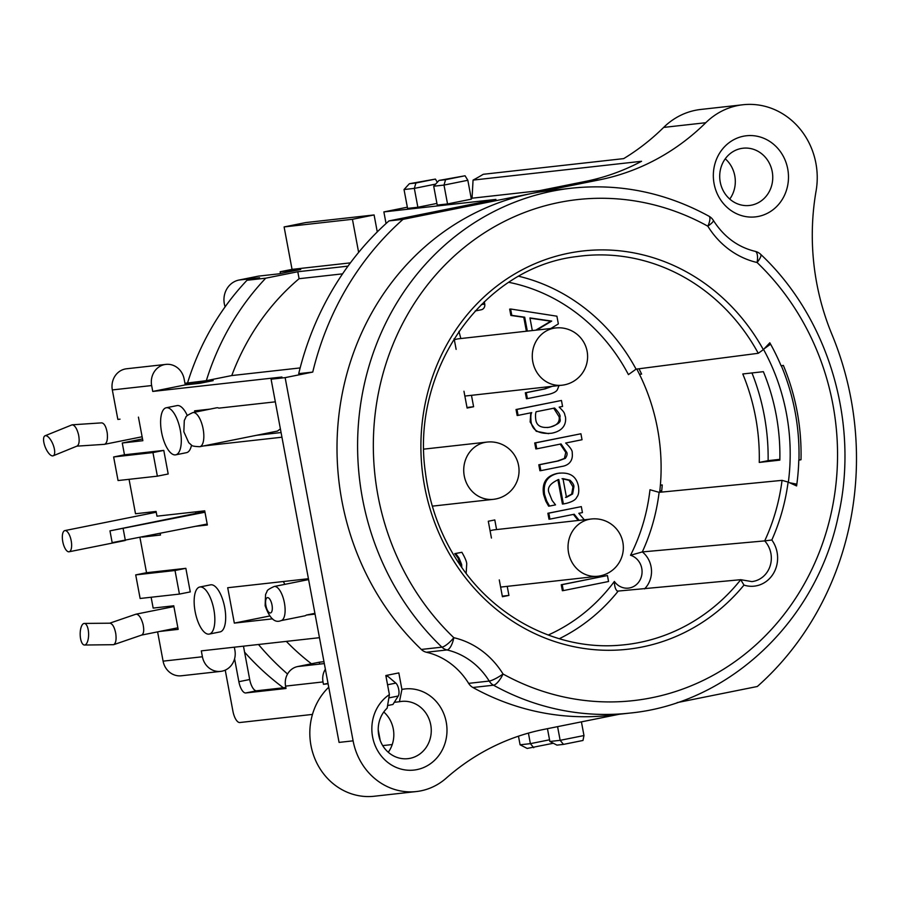 <?xml version="1.0" encoding="UTF-8"?>
<svg xmlns="http://www.w3.org/2000/svg" width="901" height="901" viewBox="0 0 901 901"><rect width="100%" height="100%" fill="white"/><g stroke="black" fill="none" stroke-linecap="round" stroke-linejoin="round"><path stroke-width="1.35" d="M547.245 427.581L548.912 427.299C556.57 425.925 559.971 422.411 559.116 416.769L553.676 408.142M535.78 330.171L550.77 321.195L529.991 318.177M636.793 369.05A195.652 179.963 -96.4 0 1 659.667 492.284M475.154 310.991L481.303 309.753A4.798 4.415 83.6 0 0 484.749 304.166L484.287 301.711M460.895 566.188L458.068 558.079L454.757 553.631L460.985 552.459M526.375 331.219L523.774 317.298L510.867 315.451L509.673 309.111L510.653 309.257M527.367 398.557L526.454 398.738L525.328 392.78L544.148 388.995L551.277 386.416M536.759 448.743L535.847 448.935L534.721 442.965L579.996 433.955M540.848 470.57L539.924 470.761L538.809 464.792L557.347 461.064L564.398 458.463L565.783 452.426L560.14 444.047M548.664 433.674L536.253 431.286L530.148 421.995L530.779 412.748M518.086 415.293L517.163 415.485L516.048 409.516L560.535 400.663M549.52 505.99L548.63 506.171L545.792 501.147L543.63 494.638C541.681 483.004 546.175 475.942 557.111 473.453L559.825 473.048M563.362 503.884L562.438 504.064L557.877 479.67M549.914 519.044L549.002 519.224L547.876 513.266L580.402 506.812M578.217 520.463L573.374 514.415M563.294 590.527L562.37 590.707L561.255 584.738L606.531 575.728M471.471 395.325L473.599 406.734L467.101 408.04L463.959 391.237M456.131 349.374L454.127 338.697M458.924 331.377L460.839 338.539M499.267 579.917L502.42 596.721L508.919 595.415L507.218 586.36M496.586 529.574L494.795 519.945L488.297 521.251L491.439 538.055M380.233 740.554L378.217 729.787M382.7 745.611L392.228 744.553M481.359 304.538L484.749 304.166M152.753 391.439L151.65 385.549A18.009 16.556 -96.4 0 1 165.897 364.387A18.009 16.556 -96.4 0 1 184.142 379.017L185.246 384.907L152.753 391.439L281.923 377.023L271.088 379.197L285.133 377.632L312.748 372.079A300.078 276.01 -96.4 0 1 403.017 219.348L531.613 193.49A264.061 242.898 83.6 0 0 344.892 381.562A264.061 242.898 83.6 0 0 421.319 649.452L441.907 647.155A12.006 3.165 -46.3 0 0 453.811 637.694A12.006 4.482 103.1 0 1 447.009 649.948A12.006 11.037 -96.4 0 1 441.907 647.155A264.061 242.898 -96.4 0 1 368.137 369.128A264.061 242.898 -96.4 0 1 571.471 188.185L550.883 190.483A264.061 242.898 83.6 0 0 531.613 193.49L599.48 179.851A240.06 220.813 83.6 0 0 705.787 122.716A72.012 66.246 -96.4 0 1 742.931 104.753L700.809 109.449A72.012 66.246 83.6 0 0 663.665 127.413A240.06 220.813 -96.4 0 1 623.683 158.621L483.285 174.287A240.06 220.813 -96.4 0 1 473.059 180.099L472.045 198.197M473.059 180.099L641.546 161.29A240.06 220.813 -96.4 0 1 585.447 181.416L539.237 190.708L471.2 198.299M677.124 702.622L757.324 686.494A300.078 276.01 -96.4 0 0 831.927 334.417A240.06 220.813 83.6 0 1 816.092 190.933A72.012 66.246 -96.4 0 0 742.931 104.753M758.417 216.42A40.815 37.538 83.6 0 0 779.05 149.87A40.815 37.538 83.6 0 0 715.27 162.687A40.815 37.538 83.6 0 0 758.417 216.42M472.901 687.497A264.061 242.898 83.6 0 0 609.448 715.36L630.047 713.063A264.061 242.898 -96.4 0 1 493.489 685.199L472.901 687.497A12.006 11.037 83.6 0 1 468.621 683.363L489.209 681.066A72.012 66.246 83.6 0 0 447.009 649.948L426.41 652.245A72.012 66.246 -96.4 0 1 468.621 683.363M421.319 649.452A12.006 11.037 83.6 0 0 426.41 652.245M285.133 377.632L353.102 740.836A62.417 57.416 -96.4 0 0 416.341 791.551A62.417 57.416 -96.4 0 0 446.186 778.182A240.06 220.813 83.6 0 1 543.427 729.495L619.145 714.279M401.914 689.423A40.815 37.538 83.6 0 1 446.232 738.448A40.815 37.538 83.6 0 1 388.027 762.606A40.815 37.538 83.6 0 1 389.401 694.615L385.831 675.525L398.828 672.912L401.914 689.423L399.447 701.733L394.289 702.318M630.047 713.063C729.236 703.444 816.148 621.217 838.088 516.915C859.881 423.673 828.864 318.244 760.692 254.352A12.006 3.165 133.7 0 1 757.077 262.506A252.066 231.85 -96.4 0 1 799.029 592.881A252.066 231.85 -96.4 0 1 503.051 674.016A84.018 77.283 83.6 0 0 453.811 637.694A252.066 231.85 -96.4 0 1 411.847 307.32A252.066 231.85 -96.4 0 1 707.837 226.196A12.006 3.942 -61 0 0 708.963 216.206C665.456 192.487 619.618 183.151 571.471 188.185M758.259 353.293A195.596 179.907 83.6 0 0 577.181 256.515C482.959 267.09 410.338 370.029 425.441 472.743C429.743 506.441 441.208 537.075 459.837 564.645C496.395 619.246 559.544 650.759 620.541 645.15A195.596 179.907 83.6 0 0 740.746 579.692L751.885 581.596A24 22.086 83.6 0 0 770.164 565.839A24 22.086 83.6 0 0 764.679 540.893L642.334 551.919L630.531 555.264A184.93 170.098 -96.4 0 0 649.981 489.75L659.115 492.34L782.045 480.357L788.116 482.069L796.597 485.932A210.057 193.208 83.6 0 0 798.782 460.174L801 459.735A212.456 195.416 83.6 0 0 783.352 365.389L781.122 365.84A210.057 193.208 83.6 0 0 769.814 342.797L763.338 349.667L758.259 353.293L636.061 369.151L628.436 374.613A184.93 170.098 -96.4 0 0 508.851 282.328M503.051 674.016A12.006 3.942 119 0 1 493.489 685.199A12.006 11.037 -96.4 0 1 489.209 681.066A12.006 2.151 148.4 0 0 503.051 674.016M755.106 251.334C737.773 247.099 723.852 236.794 713.367 220.418A12.006 2.151 -31.6 0 1 707.837 226.196A84.018 77.283 83.6 0 0 757.077 262.506A12.006 4.482 -76.9 0 0 755.106 251.334L755.106 251.334A12.006 12.006 0 0 1 760.692 254.352M782.045 480.357A195.596 179.907 83.6 0 1 764.69 540.893L771.83 539.992A200.394 184.333 83.6 0 0 788.116 482.069M763.338 349.667A200.394 184.333 83.6 0 0 494.39 288.005A200.394 184.333 83.6 0 0 470.097 583.465A200.394 184.333 83.6 0 0 743.978 585.098L740.735 579.692L617.208 591.157M559.262 638.741A192.127 176.72 -96.4 0 0 617.951 591.405C615.698 590.335 614.505 587.024 614.369 581.449A184.93 170.098 -96.4 0 1 548.202 635.036M725.26 158.801A28.809 26.501 -96.4 0 1 729.754 199.076M328.73 687.215A62.417 57.416 83.6 0 0 315.012 759.059A62.417 57.416 83.6 0 0 374.219 796.247L416.341 791.551M383.77 711.993A28.809 26.501 -96.4 0 1 388.263 752.267M286.315 641.388A240.06 220.813 83.6 0 0 311.442 663.778M287.543 674.016A264.061 242.898 -96.4 0 1 258.486 644.485M319.461 637.683L201.306 650.871L202.41 656.761A18.009 16.556 -96.4 0 0 220.644 671.391A18.009 16.556 -96.4 0 0 234.891 650.24L234.328 647.188M271.088 379.197L339.069 742.401L353.102 740.836M389.401 694.615L387.16 708.141A28.809 26.501 83.6 0 0 380.549 741.354A28.809 26.501 83.6 0 0 407.939 758.665A28.809 26.501 83.6 0 0 431.072 727.096A28.809 26.501 83.6 0 0 401.542 701.406A28.809 26.501 83.6 0 0 399.447 701.733M185.246 384.907L200.213 383.24L213.21 380.627L185.032 383.77M312.748 372.079L298.715 373.656A300.078 276.01 83.6 0 1 388.973 220.914L403.017 219.348M300.146 367.923L231.771 375.559L206.329 380.673L184.942 383.297M210.113 409.11L194.605 410.845L194.853 412.185M275.323 401.835L218.842 408.142A17.401 6.803 -101.4 0 0 216.724 407.781L192.904 412.579A17.401 6.803 78.6 0 1 203.007 428.302A17.401 6.803 78.6 0 1 199.763 446.705C194.177 446.491 191.327 445.882 191.215 444.88L188.726 442.661L183.849 431.748L184.288 420.564L185.786 417.467C185.606 416.431 187.982 414.798 192.904 412.579M120.013 419.168L117.851 419.415L112.332 389.93A18.009 16.556 83.6 0 1 126.579 368.768L165.897 364.387M138.439 417.118L142.854 440.702L122.266 442.999L142.527 438.922M163.779 450.399L168.194 473.982L157.371 476.167L152.956 452.584L163.779 450.399L124.473 454.791L122.266 442.999M196.08 526.252L207.365 524.99L204.718 510.844L156.977 516.172L156.098 511.453L135.51 513.75L129.057 479.321M142.234 537.075L160.513 535.036L160.22 533.46M185.854 568.328L175.019 570.502L179.434 594.086L190.269 591.912L185.854 568.328L146.536 572.709L139.959 537.537M159.882 631.421L178.161 629.371L173.758 605.787L153.159 608.085L151.131 597.25M220.644 671.391L181.338 675.784A18.009 16.556 83.6 0 1 163.092 661.154L157.607 631.871M315.057 614.099L306.295 615.079A17.401 6.803 -101.4 0 1 304.876 615.822L281.044 620.62A17.401 6.803 78.6 0 0 284.288 602.217A17.401 6.803 78.6 0 0 274.186 586.495C269.264 588.713 266.887 590.346 267.068 591.383L265.57 594.48L265.131 605.663C269.534 618.311 274.839 623.301 281.044 620.62M272.564 618.841L234.328 623.109L227.705 587.734L308.435 578.724M281.945 437.21L203.288 445.995M209.223 634.09L220.058 631.905A24 9.393 -101.4 0 0 224.687 607.33A24 9.393 -101.4 0 0 210.597 584.839L199.763 587.013A24 9.393 78.6 0 1 213.852 609.504A24 9.393 78.6 0 1 209.223 634.09A24 9.393 78.6 0 1 195.292 612.398A24 9.393 78.6 0 1 199.763 587.013M187.307 415.586A24 9.393 -101.4 0 0 177.046 405.596L166.223 407.77A24 9.393 78.6 0 1 180.313 430.261A24 9.393 78.6 0 1 175.684 454.847A24 9.393 78.6 0 1 161.752 433.156A24 9.393 78.6 0 1 166.223 407.77M175.684 454.847L186.518 452.662A24 9.393 -101.4 0 0 191.519 445.083M199.763 446.705L277.407 431.095L280.391 428.899M281.078 432.548L256.582 435.284M283.342 581.528A240.06 220.813 83.6 0 0 284.862 584.344M269.545 616.025L234.328 623.109M314.911 613.344L306.295 615.079M146.536 572.709L135.713 574.894L140.128 598.478L179.434 594.086M157.371 476.167L118.054 480.548L113.639 456.965L124.473 454.791M152.956 452.584L113.639 456.965M175.019 570.502L135.713 574.894M801 459.735L798.962 459.96M386.045 223.538L383.871 211.915L495.91 199.414L388.973 220.914M383.871 211.915L407.342 207.196M467.833 180.279L465.074 175.774L439.024 180.425L445.578 179.693L444.002 185.077L467.833 180.279L471.358 199.155L447.538 203.941L437.233 205.09L433.708 186.225L444.002 185.077L447.538 203.941M436.929 203.423L417.861 207.253L407.567 208.401L404.031 189.537L414.336 188.388L417.861 207.253M342.571 273.848L299.098 278.702A240.06 220.813 83.6 0 0 231.771 375.559M299.098 278.702L297.792 271.742L265.739 278.184A264.061 242.898 -96.4 0 0 206.329 380.673M280.47 273.544L280.143 271.764L300.731 269.467L279.073 273.825L258.474 276.123L238.979 280.042L259.578 277.745L247.009 280.267L265.739 278.184M247.009 280.267A264.061 242.898 83.6 0 0 187.611 382.756M358.632 252.393L352.437 219.292L374.095 214.945L305.766 222.57L284.108 226.928L292.048 269.376L280.143 271.764M347.989 266.133L297.792 271.742M292.048 269.376L350.399 262.867M238.979 280.042A20.408 18.775 83.6 0 0 225.126 306.836M284.108 226.928L352.437 219.292M374.095 214.945L377.271 231.906M473.599 406.734L467 407.477M508.919 595.415L502.308 596.147M445.578 179.693L465.074 175.774M439.024 180.425L433.708 186.225M435.656 184.097L414.336 188.388L415.913 183.004L435.408 179.085L409.358 183.736L415.913 183.004M437.345 182.261L435.408 179.085M409.358 183.736L404.031 189.537M244.588 652.155A264.061 242.898 83.6 0 0 283.398 687.79M557.584 726.645L560.152 740.329L583.972 735.543L582.992 740.464L563.497 744.384L560.152 740.329L549.858 741.478L547.459 728.684M583.972 735.543L581.415 721.859M563.497 744.384L556.942 745.116L549.858 741.478M533.73 747.706L530.385 743.652L520.091 744.8L527.175 748.438L553.327 743.257M520.091 744.8L518.469 736.185M549.542 739.8L530.385 743.652L528.414 733.11M740.937 148.541A28.809 26.501 83.6 0 0 720.045 180.932A28.809 26.501 83.6 0 0 749.429 205.473A28.809 26.501 83.6 0 0 751.524 205.146A28.809 26.501 83.6 0 0 772.416 172.767A28.809 26.501 83.6 0 0 743.032 148.214A28.809 26.501 83.6 0 0 740.937 148.541M565.535 497.42L571.684 494.086L572.957 486.878L569.072 480.323L562.033 478.724M607.443 575.536L562.19 584.636L563.305 590.606L608.558 581.505L607.443 575.536M584.287 519.787L578.825 513.311L582.44 512.59L581.325 506.621L548.822 513.153L549.937 519.122L574.23 514.234L579.152 520.361M578.453 486.225C576.922 479.174 572.833 471.482 558.046 473.34C547.38 475.796 542.886 482.857 544.564 494.536L546.727 501.046L549.565 506.069L555.534 504.864L552.122 500.472L549.328 493.5C546.67 488.105 549.824 483.432 558.789 479.467L563.384 503.963L566.369 503.366C572.338 501.778 575.795 499.717 576.753 497.194C578.622 495.122 579.185 491.473 578.453 486.225M566.47 497.318L562.967 478.622L570.006 480.222C572.754 482.823 574.05 485.008 573.892 486.777L572.619 493.973L566.47 497.318M531.714 412.635C530.802 413.807 530.588 416.893 531.083 421.893C532.378 430.532 539.226 434.305 551.637 433.223C557.246 432.198 566.808 428.73 565.513 417.073C563.992 413.334 566.019 413.773 559.172 407.117L562.573 406.441L561.458 400.472L516.983 409.414L518.098 415.384L531.714 412.635M549.847 427.198C541.377 428.313 536.692 425.891 535.813 419.911C535.329 416.149 535.442 413.424 536.14 411.746L554.611 408.04C558.564 412.14 560.377 415.012 560.05 416.667C558.98 419.956 564.522 422.164 549.847 427.198M558.282 460.963L539.744 464.691L540.859 470.649L561.965 466.414C565.783 465.918 573.52 463.148 572.214 452.854C572.552 450.68 570.367 447.403 565.67 443.022L582.035 439.733L580.92 433.764L535.667 442.864L536.782 448.822L561.075 443.945L566.718 452.325C567.506 453.789 567.044 455.805 565.332 458.361L558.282 460.963M552.212 386.315L545.082 388.894L526.274 392.678L527.389 398.636L548.799 394.334C553.698 393.095 556.593 391.485 557.471 389.491L559.025 385.549M550.849 328.493L558.35 323.921L556.908 316.195L510.608 308.998L511.802 315.35L524.709 317.197L527.322 331.118M532.311 330.554L529.946 317.929L551.705 321.083L536.714 330.07M466.155 573.408L466.729 563.835C466.684 561.672 465.074 557.82 461.875 552.279L455.692 553.529L459.003 557.978L461.627 564.386L461.808 567.495M661.717 490.707L659.825 490.91M798.95 460.141A211.251 194.312 83.6 0 0 781.336 365.795M796.833 484.231L793.646 484.592M779.861 459.341L768.125 460.648A211.251 194.312 83.6 0 0 751.963 372.946M661.571 492.092A201.655 185.482 83.6 0 0 662.246 484.952L660.377 485.155M638.978 368.768A201.655 185.482 83.6 0 1 641.613 374.084L639.485 374.32M763.552 349.442A201.655 185.482 -96.4 0 1 788.352 482.181M742.784 373.971L763.372 371.674A201.655 185.482 83.6 0 1 779.838 460.129L759.25 462.427A201.655 185.482 -96.4 0 0 742.784 373.971M789.625 482.756L796.844 484.175M770.592 344.182L764.273 348.676M768.125 460.648L759.25 462.427M328.02 683.375L323.448 684.298L328.088 683.78M386.011 676.493L387.633 676.167L385.988 676.347M323.448 684.298L323.009 681.933A16.804 15.452 -96.4 0 1 325.362 669.206M312.478 714.414L239.824 722.523A12.006 4.696 78.6 0 1 232.931 711.249L225.239 670.13M324.315 663.575L297.634 666.56A16.804 15.452 83.6 0 0 285.572 686.111L286.011 688.477L245.759 692.959A12.006 4.696 -101.4 0 1 238.866 681.697L249.701 679.512L243.461 646.163M234.587 658.789L238.866 681.697M195.911 513.379L195.618 511.858M387.565 705.539L392.926 704.469L398.265 696.011A7.197 2.816 -101.4 0 0 398.704 689.378A7.197 2.816 -101.4 0 0 395.843 683.104L387.633 676.167M285.831 687.519L256.594 690.785A12.006 4.696 78.6 0 1 249.701 679.512M297.634 666.56L319.303 662.201L319.652 664.105M319.303 662.201L323.955 661.683M204.977 512.23L109.967 530.858L204.854 511.577M207.185 524.022L112.174 542.65L109.967 530.858M564.094 384.896A28.809 26.501 -96.4 0 1 561.987 385.223A28.809 26.501 -96.4 0 1 532.615 360.67A28.809 26.501 -96.4 0 1 553.496 328.291A28.809 26.501 -96.4 0 1 555.602 327.964L459.183 338.72A28.809 26.501 83.6 0 0 457.089 339.046A28.809 26.501 83.6 0 0 454.329 339.767M464.86 396.046A28.809 26.501 83.6 0 0 465.58 395.978L561.987 385.223A28.809 28.809 0 0 0 587.261 352.145A28.809 28.809 0 0 0 555.602 327.964M45.05 435.78A10.801 4.1 67.8 0 1 45.478 435.667A10.801 4.1 67.8 0 1 53.136 444.767A10.801 4.1 67.8 0 1 53.204 455.782A10.801 4.1 67.8 0 1 45.332 447.335A10.801 4.1 67.8 0 1 45.05 435.78L72.125 424.81L101.723 422.862C104.336 423.312 106.172 426.736 107.253 433.133C107.838 439.497 106.937 443.224 104.572 444.317L104.426 444.339M72.204 424.799C74.873 425.249 77.013 428.662 78.612 435.014C79.671 440.983 79.175 444.655 77.103 446.051L53.204 455.782M141.513 635.104L141.716 635.047C143.833 633.763 144.261 630.137 143 624.168C141.175 617.838 138.912 614.493 136.209 614.144L135.86 614.223M84.491 645.026A10.801 4.223 -90.5 0 0 88.613 634.191A10.801 4.223 -90.5 0 0 84.3 623.424A10.801 4.223 -90.5 0 0 84.131 623.436A10.801 4.223 -90.5 0 0 80.178 634.484A10.801 4.223 -90.5 0 0 84.491 645.026L113.65 644.688C115.835 643.382 116.544 639.654 115.756 633.516C114.495 627.209 112.569 623.774 109.967 623.199L109.798 623.21M599.841 575.93A28.809 26.501 -96.4 0 1 597.746 576.257L501.328 587.013A28.809 26.501 -96.4 0 1 500.607 587.08M490.076 530.802A28.809 26.501 -96.4 0 1 494.942 529.754L591.349 518.999A28.809 26.501 -96.4 0 0 568.216 550.567A28.809 26.501 -96.4 0 0 597.746 576.257A28.809 28.809 0 0 0 623.008 543.19A28.809 28.809 0 0 0 591.349 518.999M71.19 540.713A10.801 4.223 -101.4 0 0 64.849 530.599A10.801 4.223 -101.4 0 0 62.845 542.019A10.801 4.223 -101.4 0 0 69.107 551.772A10.801 4.223 -101.4 0 0 71.19 540.713M630.531 555.264A16.804 15.452 -96.4 0 1 639.507 580.931A16.804 15.452 -96.4 0 1 614.369 581.449M599.48 179.851L585.447 181.416M663.665 127.413L705.787 122.716M743.978 585.098A28.809 26.501 83.6 0 0 773.216 573.836A28.809 26.501 83.6 0 0 771.83 539.992M659.115 492.34A192.127 176.72 -96.4 0 1 642.312 551.919M642.345 551.919A24 22.086 -96.4 0 1 644.53 588.894M151.65 385.549L112.332 389.93M163.092 661.154L202.41 656.761M265.908 605.641A7.805 3.052 78.6 0 1 269.23 598.489A7.805 3.052 78.6 0 1 271.719 611.768A7.805 3.052 78.6 0 1 265.908 605.641M518.818 276.28A192.127 176.72 -96.4 0 1 636.061 369.151M323.009 681.933L285.572 686.111M398.265 696.011L388.827 697.903M387.565 684.771L395.843 683.104M256.594 690.785L245.759 692.959M123.155 528.673L125.363 540.465M495.55 499.008A28.809 26.501 -96.4 0 1 493.444 499.334A28.809 26.501 -96.4 0 1 463.914 473.644A28.809 26.501 -96.4 0 1 487.058 442.076L423.853 449.126M713.367 220.418A12.006 12.006 0 0 0 708.963 216.206M308.592 579.58L274.186 586.495M104.584 444.306L142.121 436.76M76.855 446.153L104.347 444.339M173.893 606.564L136.074 614.167M177.869 627.794L141.615 635.081M135.826 614.234L109.697 623.199M141.716 635.047L113.65 644.688M109.967 623.199L84.3 623.424M156.245 512.218L64.849 530.599M124.698 540.6L69.107 551.772M432.334 506.148L493.444 499.334A28.809 28.809 0 0 0 518.706 466.267A28.809 28.809 0 0 0 487.058 442.076"/></g></svg>

